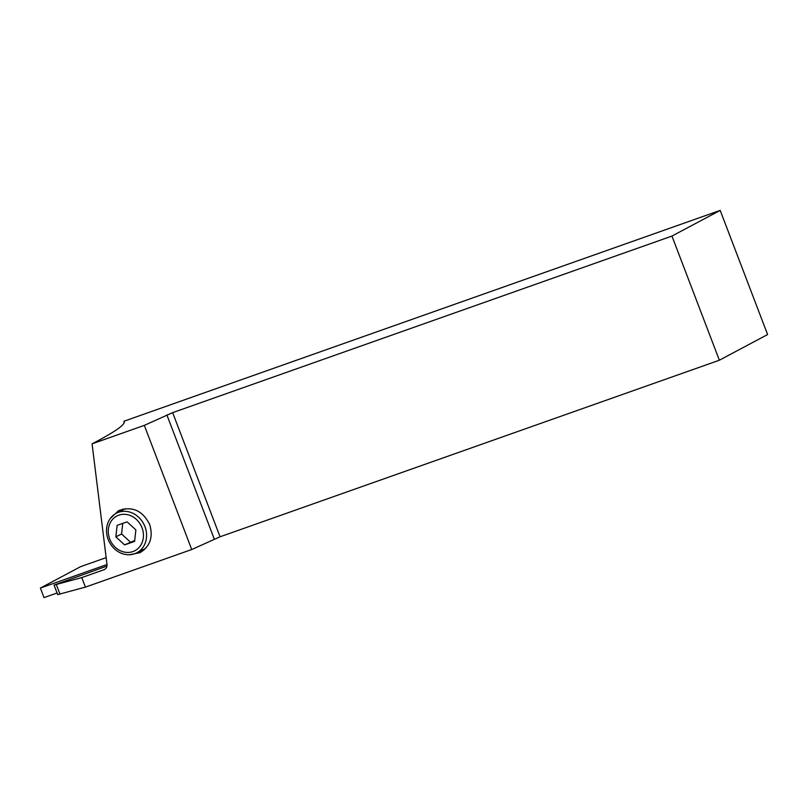 <?xml version="1.0" encoding="UTF-8"?>
<svg xmlns="http://www.w3.org/2000/svg" width="808" height="808" viewBox="0 0 808 808"><rect width="100%" height="100%" fill="white"/><g stroke="black" fill="none" stroke-linecap="round" stroke-linejoin="round"><path stroke-width="1.21" d="M191.728 549.521L85.395 587.123L81.76 577.589L104.03 569.711C106.181 568.792 107.171 567.065 107.01 564.55L92.082 443.844L144.319 425.372L191.728 549.521L220.059 536.785L719.362 360.216L767.6 334.542L720.191 210.393L123.917 421.251L124.119 422.847M104.585 569.468L104.03 569.711A374.569 20.887 159.1 0 0 105.121 569.145M110.242 518.554L118.614 510.626C132.179 505.899 142.531 510.505 149.672 524.442C153.399 536.956 150.157 546.37 139.966 552.682L129.431 554.753M81.76 577.589L54.065 585.073L57.701 594.607L85.395 587.123M59.994 594.203L56.358 584.679M106.151 557.631L80.659 566.64L40.4 588.072L44.036 597.607L57.085 592.991M54.065 585.073L106.505 566.246A11.009 0.616 -20.9 0 0 106.141 566.57A11.009 0.616 -20.9 0 0 106.888 566.519M107.01 564.519L40.4 588.072M123.917 421.251L124.26 421.958C124.493 425.008 115.211 431.533 96.435 441.552L92.082 443.844M720.191 210.393L671.953 236.067L172.649 412.636L144.319 425.372M719.362 360.216L671.953 236.067M143.773 550.187A23.584 20.584 63.4 0 1 141.228 550.581M121.261 510.767A23.584 20.584 63.4 0 1 123.008 509.04M108.141 539.411A22.271 19.442 63.4 0 1 116.564 513.12A22.271 19.442 63.4 0 1 144.955 526.644A22.271 19.442 63.4 0 1 136.532 552.935A22.271 19.442 63.4 0 1 108.141 539.411M109.706 538.976A19.544 17.059 63.4 0 1 118.897 515.14A19.544 17.059 63.4 0 1 142.016 527.775A19.544 17.059 63.4 0 1 132.825 551.611A19.544 17.059 63.4 0 1 109.706 538.976M115.857 536.845L124.594 544.885L134.593 541.421L135.865 529.907L127.129 521.867L117.13 525.331L115.857 536.845L121.574 533.977L122.745 523.382M124.594 544.885L134.694 540.501M130.31 542.016L121.574 533.977M172.649 412.636L220.059 536.785M214.292 539.077L166.882 414.928M116.564 513.12L125.553 508.616M136.532 552.935L145.713 548.329"/></g></svg>
